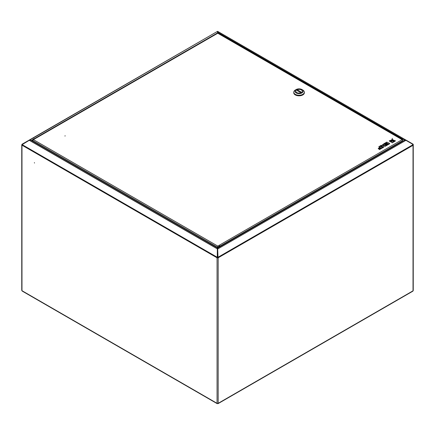 <?xml version="1.0" encoding="UTF-8"?>
<svg xmlns="http://www.w3.org/2000/svg" width="435" height="435" viewBox="0 0 435 435"><rect width="100%" height="100%" fill="white"/><g stroke="black" fill="none" stroke-linecap="round" stroke-linejoin="round"><path stroke-width="0.65" d="M34.506 163.027L34.387 162.641L34.506 163.027M217.832 256.954L217.674 248.38L218.006 257.259A0.788 0.451 -120 0 1 218.169 257.803A0.788 0.451 180 0 1 217.06 257.803L218.169 257.803L218.169 403.321A0.788 0.451 180 0 1 217.06 403.321L217.554 403.452M412.924 144.458L413.022 144.67A0.788 0.451 180 0 1 413.25 144.991A0.788 0.451 180 0 1 413.022 145.312L413.022 290.825A0.788 0.451 60 0 1 412.858 291.184L218.038 403.664M413.25 144.991L413.25 290.504A0.788 0.451 180 0 1 413.022 290.825L218.169 403.321M21.978 144.534L22.141 144.632A0.788 0.451 -60 0 0 21.978 145.176A0.788 0.451 180 0 1 21.75 144.855A0.788 0.451 180 0 1 21.978 144.534A0.788 0.451 -120 0 1 22.141 144.175L22.424 144.268M22.593 291.048L21.978 290.694A0.788 0.451 180 0 1 21.75 290.373L21.75 144.855M217.94 257.672L217.674 257.052M30.586 140.162L217.614 248.14L404.61 140.184L405.92 140.331L412.489 144.126L412.858 144.763A0.788 0.451 60 0 1 413.022 145.312L218.169 257.803M217.902 248.505L217.674 249.016L405.92 140.331M217.337 248.505L217.288 257.672M217.554 249.016L217.223 257.259A0.788 0.451 120 0 0 217.06 257.803L217.06 403.321L217.554 403.609M217.223 257.259L22.141 144.632L29.276 140.315L30.309 140.059L29.276 140.059L22.315 144.077M29.384 140.244L217.359 31.467L217.516 32.924M217.554 248.374L217.397 248.923L29.276 140.315M217.342 33.212L217.837 32.359L217.641 31.336L406.149 140.173L404.381 140.059L404.158 140.44M404.67 140.152L217.837 32.359L217.478 31.619M413.25 144.964L413.25 144.534A0.788 0.451 120 0 0 413.087 144.175L217.609 31.385M217.995 32.451L217.609 31.847M412.717 143.963L412.559 144.246M64.858 135.97L65.255 135.878L64.858 135.97M32.587 141.315L32.587 140.445L33.435 139.651L32.766 139.776L217.364 33.196A0.788 0.451 60 0 1 217.756 33.239A0.788 0.451 -60 0 1 218.152 33.196L402.522 139.646A0.788 0.451 120 0 0 402.13 139.684A0.788 0.451 60 0 1 402.685 140.646L402.13 141.614M402.625 140.326A0.788 0.451 120 0 0 402.522 139.646M34.838 138.7L33.729 138.798L32.761 139.776L32.326 140.298L32.554 141.299M32.326 140.298L32.326 141.168M217.674 249.429L217.582 248.341M218.446 247.02L217.582 247.254L217.582 248.124M217.582 247.254L217.81 246.101L217.81 248.032M217.81 246.335L217.549 248.102M217.81 246.362L217.549 247.232L32.587 140.445M33.288 139.472A2.083 1.202 -60 0 1 33.963 138.901A2.083 1.202 -60 0 1 34.631 138.7M220.561 245.938A2.083 1.202 120 0 0 220.485 245.884A2.083 1.202 120 0 0 218.071 247.879M301.363 92.546A3.235 1.87 -0 0 0 302.292 91.236A3.235 1.87 -0 0 0 300.286 89.507A3.235 1.87 -0 0 0 296.752 89.925A3.235 1.87 -0 0 0 295.816 91.236A3.235 1.87 -0 0 0 297.828 92.965A3.235 1.87 -0 0 0 301.363 92.546M295.354 90.012A5.269 3.045 -0 0 0 295.327 90.029A5.269 3.045 -0 0 0 295.3 90.045A5.269 3.045 -0 0 0 293.783 92.182L293.783 92.747A5.269 3.045 -0 0 0 297.056 95.564A5.269 3.045 -0 0 0 302.809 94.884A5.269 3.045 -0 0 0 304.326 92.747L304.326 92.182A5.269 3.045 -0 0 0 302.782 90.029L301.966 89.556A4.116 2.376 -0 0 0 296.143 89.556A4.116 2.376 -0 0 0 296.126 89.566A4.116 2.376 -0 0 0 296.164 92.927A4.116 2.376 -0 0 0 301.988 92.905A4.116 2.376 -0 0 0 301.966 89.556M293.783 92.182A5.269 3.045 -0 0 0 297.056 94.999A5.269 3.045 -0 0 0 302.809 94.319A5.269 3.045 -0 0 0 304.326 92.182M304.326 92.345A5.318 3.072 180 0 1 304.375 92.747A5.318 3.072 180 0 1 302.842 94.901A5.318 3.072 180 0 1 297.04 95.586A5.318 3.072 180 0 1 293.739 92.747A5.318 3.072 180 0 1 293.783 92.345M296.768 89.915A3.235 1.87 -0 0 0 295.816 91.236A3.235 1.87 -0 0 0 297.817 92.965A3.235 1.87 -0 0 0 301.346 92.557A3.235 1.87 -0 0 0 302.292 91.236A3.235 1.87 -0 0 0 300.297 89.512A3.235 1.87 -0 0 0 296.768 89.915M300.933 91.888L297.926 90.154L297.176 90.583L300.183 92.323L300.933 91.888M297.926 91.018L297.926 90.154M389.907 141.141A5.639 3.257 0 0 0 391.636 139.847A4.948 2.855 180 0 1 389.238 140.766L389.907 141.516A5.639 3.257 0 0 0 391.195 140.701M391.636 139.847L391.636 140.162M389.238 140.766L389.907 141.516M384.051 143.675L384.475 143.914L386.394 142.805L387.15 143.24L385.448 144.224L385.84 144.447L387.536 143.463L388.091 143.784L386.166 144.893L386.595 145.143L389.608 143.403L386.791 142.093L384.051 143.675L384.176 144.121M389.608 143.403L389.608 143.778L386.595 145.518L386.285 145.339M384.475 143.914L384.475 144.273L386.394 143.186L386.824 143.43M386.394 142.805L386.394 143.186M385.448 144.224L385.84 144.822L387.759 143.969M385.84 144.447L385.84 144.822M387.536 143.463L387.536 143.844M386.166 144.893L386.166 145.252M386.595 145.143L386.595 145.518M383.654 146.046L384.165 145.747L385.182 146.334L386.285 145.698L386.285 145.323L383.469 144.012L382.637 144.866L383.496 145.366M382.637 144.491L383.822 145.176L383.344 145.453L381.239 145.295L380.098 145.959L382.403 146.127L382.778 147.34L383.86 146.715L383.556 145.725L384.165 145.372L384.165 145.747M384.165 145.372L385.182 145.959L385.182 146.334M385.182 145.959L386.285 145.323M380.098 145.959L380.098 146.28M380.467 146.361L382.403 146.503L382.778 147.715L383.86 147.095L383.86 146.715M382.403 146.127L382.403 146.503M382.778 147.34L382.778 147.715M378.298 148.351L378.689 148.574L380.391 147.59L380.978 147.927L379.07 149.026L379.461 149.254L382.468 147.519L379.657 146.209L378.831 146.687L380.005 147.367L378.298 148.351L378.298 148.726L378.689 148.955L380.647 148.112M378.689 148.574L378.689 148.955M380.391 147.59L380.391 147.965M379.07 149.026L379.461 149.635L382.468 147.895L382.468 147.519M379.461 149.254L379.461 149.635M378.831 146.687L379.679 147.552M395.426 140.744A4.948 2.855 180 0 1 392.946 139.842A5.639 3.257 0 0 0 394.746 141.13L395.426 140.744L394.746 141.505A5.639 3.257 0 0 1 393.496 140.771M392.946 139.842L392.946 140.141M394.746 141.13L394.746 141.505M392.267 138.292A29.444 16.998 180 0 1 392.267 138.45A29.444 16.998 180 0 1 391.587 142.082L392.332 142.876L393.066 142.082A29.444 16.998 180 0 1 392.267 138.292L392.267 138.607M392.332 142.495L393.066 142.082M391.587 142.082L392.332 142.876M390.353 141.391L391.114 141.815A7.786 4.497 0 0 0 391.951 139.787A7.786 4.497 0 0 0 391.94 139.575A7.112 4.105 180 0 1 390.353 141.391L391.114 142.191A7.786 4.497 0 0 0 391.951 140.162A7.786 4.497 0 0 0 391.946 139.972M391.114 141.815L391.114 142.191M394.295 141.386A7.112 4.105 180 0 1 392.631 139.57A7.786 4.497 0 0 0 392.626 139.7A7.786 4.497 0 0 0 393.539 141.81L394.295 141.386L393.539 142.191A7.786 4.497 0 0 1 392.626 140.075A7.786 4.497 0 0 1 392.631 139.95M393.539 141.81L393.539 142.191M31.184 140.505L32.978 139.472M34.495 138.596L217.5 32.935M217.712 32.174L217.712 32.571M217.06 257.803L21.978 145.176L21.978 290.694L217.06 403.321M412.858 144.763L218.006 257.259M29.276 140.059L217.359 31.467M33.435 139.651L217.81 246.101L402.13 139.684L217.756 33.239L33.435 139.651M402.685 140.646L220.447 245.862M34.718 138.645A2.083 1.202 120 0 0 33.794 138.803A2.083 1.202 120 0 0 32.875 139.711M32.81 139.749A1.941 1.12 -60 0 1 33.696 138.863M218.305 247.743A2.083 1.202 -60 0 1 220.648 245.976A2.083 1.202 -60 0 1 220.909 246.237M220.833 246.281A1.941 1.12 120 0 0 218.577 247.586M219.088 247.292A1.408 0.816 -60 0 1 220.327 246.58M219.142 247.259L220.192 246.656A1.272 0.734 120 0 0 219.659 246.716M217.701 248.63L217.63 248.271L217.892 248.505M217.19 403.664L22.174 291.069M32.288 141.147L32.326 140.875M220.485 245.884L220.92 246.232M296.143 89.556L295.327 90.029M391.951 139.787L391.951 140.162M392.626 139.7L392.626 140.075"/></g></svg>
